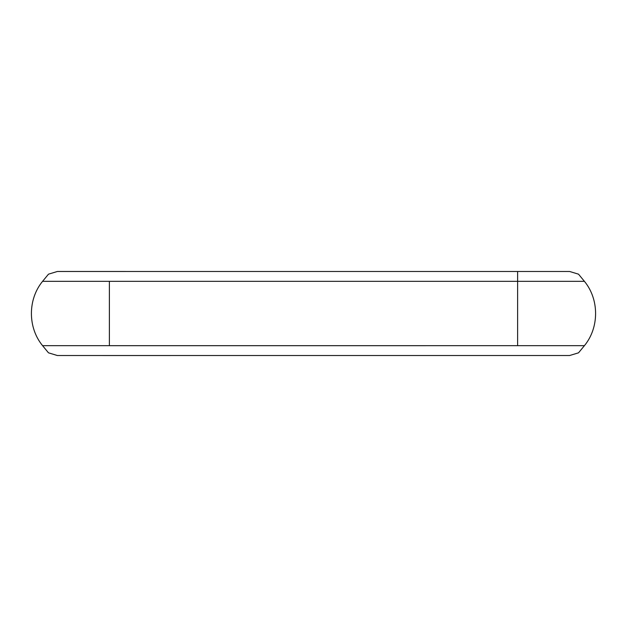 <?xml version="1.0" encoding="UTF-8"?>
<svg xmlns="http://www.w3.org/2000/svg" width="627" height="627" viewBox="0 0 627 627"><rect width="100%" height="100%" fill="white"/><g stroke="black" fill="none" stroke-linecap="round" stroke-linejoin="round"><path stroke-width="0.94" d="M57.363 271.475L569.637 271.483L578.517 274.171L584.419 281.335L109.388 281.327L517.612 281.327C517.612 268.427 517.612 268.427 517.612 281.335L517.612 345.673L42.581 345.665C27.69 327.6 27.69 299.4 42.581 281.335L48.483 274.171L57.363 271.483L48.483 274.171L42.581 281.335L109.388 281.327L109.388 345.681C109.388 358.581 109.388 358.581 109.388 345.681L584.419 345.673L578.517 352.829L569.637 355.517L109.388 355.525L57.363 355.517L48.483 352.829L42.581 345.665C27.69 327.6 27.69 299.4 42.581 281.335M569.637 271.483L578.517 274.171L584.419 281.335C599.31 299.4 599.31 327.6 584.419 345.665M57.363 355.517L48.483 352.829L42.581 345.665M517.612 345.673C517.612 358.581 517.612 358.581 517.612 345.673M109.388 281.319C109.388 268.419 109.388 268.419 109.388 281.319"/></g></svg>
